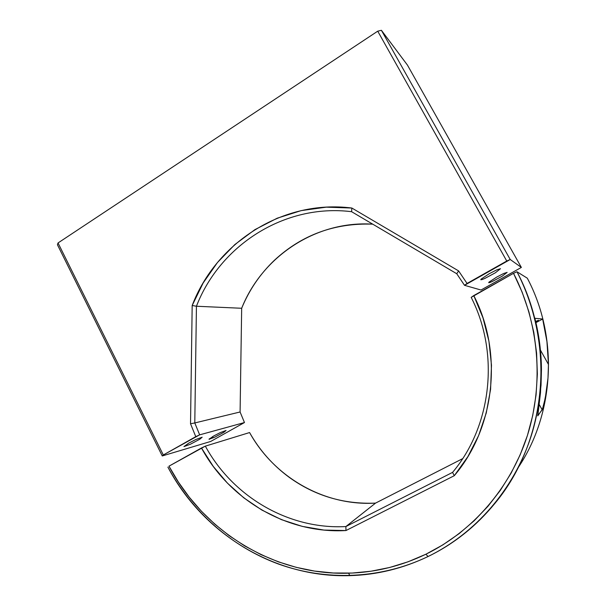 <?xml version="1.0" encoding="UTF-8"?>
<svg xmlns="http://www.w3.org/2000/svg" width="606" height="606" viewBox="0 0 606 606"><rect width="100%" height="100%" fill="white"/><g stroke="black" fill="none" stroke-linecap="round" stroke-linejoin="round"><path stroke-width="0.91" d="M527.303 278.184L516.971 271.753C556.035 344.799 546.37 441.501 495.094 503.154C476.255 526.159 453.932 543.938 428.109 556.505C475.407 533.447 513.88 489.565 531.136 436.161C548.097 382.681 542.832 321.778 516.971 271.753L513.517 273.314C538.976 322.68 544.143 382.734 527.425 435.479C510.411 488.156 472.506 531.454 425.867 554.24L428.109 556.505L425.867 554.24L408.065 561.8L389.711 567.466L371.008 571.223L352.131 573.056L333.255 572.996L314.559 571.079L296.213 567.337L278.359 561.853L261.156 554.687L244.741 545.938L229.227 535.704L214.744 524.092L201.389 511.206L189.254 497.178L178.429 482.118L168.976 466.165L205.343 446.137C232.575 496.299 288.206 529.689 345.875 526.561L375.546 503.109L462.643 458.659L375.546 503.109C343.617 504.412 314.802 495.791 289.107 477.255C272.753 465.173 259.58 450.273 249.581 432.555C274.094 477.036 324.104 506.275 375.546 503.109L345.875 526.561L452.568 472.385L345.875 526.561L345.981 530.545L345.875 526.561C288.206 529.689 232.575 496.299 205.343 446.137L249.581 432.555L205.343 446.137L201.465 447.978L213.289 466.438L227.447 483.141L243.718 497.776L261.83 510.04L281.472 519.653L302.311 526.394L323.945 530.068L345.981 530.545C286.638 533.947 229.386 499.579 201.465 447.978L168.976 466.165C202.965 530.947 273.571 575.617 348.617 573.193C375.356 572.42 401.111 566.102 425.867 554.24L442.941 544.832L459.106 533.644L474.165 520.759L487.966 506.29L500.329 490.368L511.116 473.135L520.183 454.78L527.425 435.479L532.742 415.443L536.068 394.885L537.363 374.031L536.598 353.109L533.788 332.346L528.955 311.984L522.175 292.236L513.517 273.314L516.971 271.753L527.303 278.184C558.603 337.034 554.717 413.368 518.213 467.552C554.717 413.368 558.603 337.034 527.303 278.184M541.446 369.705C541.317 352.306 539.135 335.163 534.893 318.294L542.658 319.014C546.415 333.921 548.347 349.056 548.453 364.426L547.991 378.159L545.309 397.93L542.476 409.148L537.795 415.86L540.507 392.643L541.446 369.705L539.719 343.799L534.893 318.294L542.658 319.014L535.939 322.65L542.658 319.014L546.93 341.549L548.453 364.426L547.991 378.159L546.438 391.597L544.074 403.528L542.181 409.823L539.211 404.482L542.181 409.823L537.78 415.565L541.044 385.158L541.446 369.705M535.666 321.475L538.431 320.407L535.818 322.104L538.469 320.286L535.666 321.475M452.568 472.385L454.288 475.695L345.981 530.545L454.288 475.695L452.568 472.385C491.739 425.92 499.798 353.169 471.18 297.372L473.771 295.561C503.336 353.01 494.867 428.063 454.288 475.695L467.87 456.636L478.619 435.578L486.254 412.981L490.587 389.347L491.481 365.236L488.921 341.201L482.967 317.794L473.771 295.561L513.517 273.314L471.18 297.372C499.798 353.169 491.739 425.92 452.568 472.385M167.892 467.097C202.268 532.719 273.753 578.033 349.821 575.639C376.909 574.882 403.005 568.504 428.109 556.505C380.613 579.275 326.104 581.139 278.608 564.088C231.174 546.657 191.632 511.237 167.892 467.097M540.423 350.063L548.453 364.426L540.423 350.063M58.04 242.953L377.727 31.179L506.76 261.034L467.059 283.449L458.606 270.905L351.844 208.032L326.278 207.161L301.174 210.615L277.192 218.205L254.906 229.644L234.855 244.551L217.478 262.489L203.154 282.987L192.178 305.5L190.526 423.753L195.768 436.653L163.317 454.977L58.04 242.953L377.727 31.179L506.76 261.034L510.222 259.504L381.401 30.3L377.727 31.179L381.401 30.3L407.444 65.092L381.401 30.3L510.222 259.504L464.514 285.312L456.75 273.738L351.601 211.699C284.638 203.336 219.963 245.286 196.435 306.242L194.791 422.95L199.654 434.843L163.317 454.977L58.04 242.953L57.434 244.748L58.04 242.953M57.434 244.748L162.264 455.954L163.317 454.977L162.264 455.954L210.683 441.463L244.468 422.541L199.654 434.843L195.768 436.653L190.526 423.753L194.791 422.95L190.526 423.753L192.178 305.5L196.435 306.242L192.178 305.5C216.115 242.605 282.79 199.177 351.844 208.032L351.601 211.699L351.844 208.032L458.606 270.905L456.75 273.738L458.606 270.905L467.059 283.449L464.514 285.312L481.012 290.024L521.365 267.428L510.222 259.504L521.365 267.428L407.444 65.092L521.365 267.428L481.012 290.024L464.514 285.312L456.75 273.738L351.601 211.699C284.638 203.336 219.963 245.286 196.435 306.242L241.673 308.272L240.09 411.982L244.468 422.541L199.654 434.843L194.791 422.95L240.09 411.982L194.791 422.95L196.435 306.242L241.673 308.272C249.202 289.918 260.125 273.904 274.45 260.232C301.864 234.855 334.626 222.834 372.728 224.159C315.779 220.455 262.065 256.679 241.673 308.272L240.09 411.982L244.468 422.541L210.683 441.463L162.264 455.954L57.434 244.748M213.713 435.972L220.311 432.578L226.068 430.472L223.849 432.29L214.827 437.123L209.002 439.282L213.713 435.972M188.724 443.153L195.776 439.532L202.162 437.214L199.98 439.1L190.405 444.236L183.951 446.607L188.724 443.153M489.322 273.67L496.731 269.882L500.488 268.7L495.397 272.768L484.641 278.54L482.012 279.586L480.823 279.775L480.99 279.199L489.322 273.67M496.776 277.04L503.684 273.495L507.146 272.367L502.306 276.131L492.246 281.525L489.815 282.51L488.724 282.707L488.921 282.176L496.776 277.04M213.077 437.926L212.456 436.691L213.077 437.926M209.32 438.767L209.57 439.252L209.32 438.767M349.821 575.639L348.617 573.193"/></g></svg>
